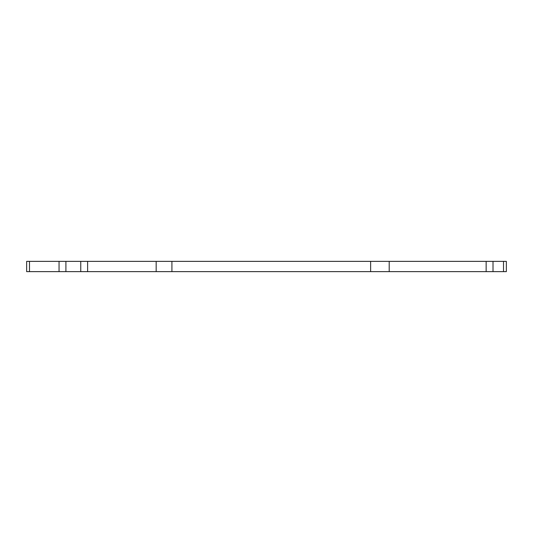 <?xml version="1.0" encoding="UTF-8"?>
<svg xmlns="http://www.w3.org/2000/svg" width="533" height="533" viewBox="0 0 533 533"><rect width="100%" height="100%" fill="white"/><g stroke="black" fill="none" stroke-linecap="round" stroke-linejoin="round"><path stroke-width="0.8" d="M26.65 261.363L29.495 261.363L29.495 271.637L26.65 271.637L26.65 261.363M486.149 271.637L486.149 261.363L506.35 261.363L506.35 271.637L59.05 271.637L59.05 261.363L29.495 261.363M59.05 261.363L87.619 261.363L87.619 271.637M156.169 271.637L156.169 261.363L87.619 261.363M156.169 261.363L171.919 261.363L171.919 271.637M370.628 271.637L370.628 261.363L171.919 261.363M370.628 261.363L389.203 261.363L389.203 271.637M486.149 261.363L389.203 261.363M59.05 271.637L29.495 271.637M503.505 271.637L503.505 261.363M493.012 261.363L493.012 271.637M80.756 271.637L80.756 261.363M65.912 261.363L65.912 271.637"/></g></svg>
